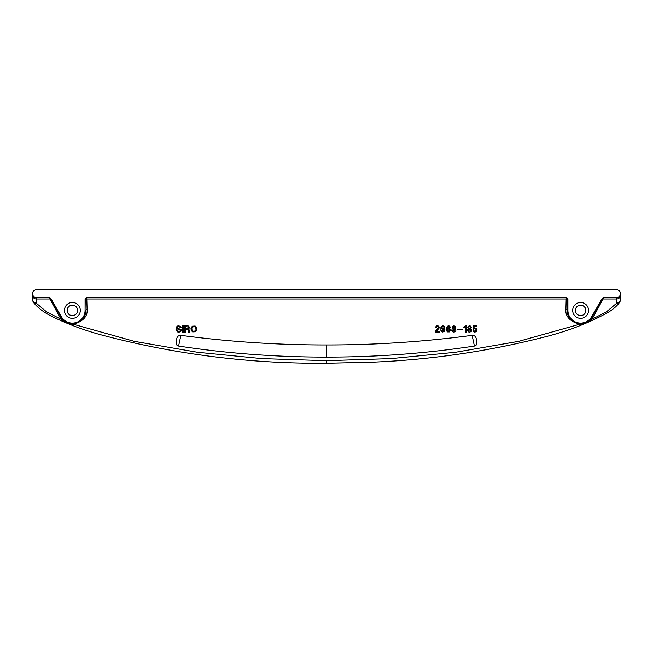 <?xml version="1.0" encoding="UTF-8"?>
<svg xmlns="http://www.w3.org/2000/svg" width="653" height="653" viewBox="0 0 653 653"><rect width="100%" height="100%" fill="white"/><g stroke="black" fill="none" stroke-linecap="round" stroke-linejoin="round"><path stroke-width="0.98" d="M620.113 301.115L620.35 300.094L619.232 302.38L616.538 303.335L618.938 302.951L619.999 301.621M32.65 293.883A3.812 3.812 -90 0 0 36.462 297.703L36.462 297.76A3.812 3.812 180 0 1 32.65 293.948L32.65 293.572A3.812 3.812 -90 0 1 36.462 289.752L616.538 289.752A3.812 3.812 -90 0 1 620.35 293.572L620.35 293.883A3.812 3.812 -90 0 1 616.538 297.703L616.538 297.76A3.812 3.812 180 0 0 620.35 293.948L620.35 300.094L619.232 302.38M618.938 302.951L620.293 300.617M593.495 316.672L603.062 298.992L616.538 298.992L616.538 297.76L603.584 297.76L603.062 298.992L601.682 299.613L592.116 317.04L593.495 316.672L591.504 319.48L590.345 319.505L592.116 317.04L591.634 316.754A12.709 12.709 0 0 1 567.922 310.404L567.922 299.286A1.592 1.592 -45 0 0 566.331 297.703L86.669 297.703A1.592 1.592 -135 0 0 85.078 299.286L86.727 297.76L86.8 298.992L566.2 298.992L566.273 297.76L86.669 297.703M33.768 302.38L32.65 300.094L32.65 295.605A3.812 3.387 0 0 0 36.462 298.992L49.938 298.992L59.505 316.672L60.884 317.04L62.655 319.505L61.496 319.48L46.665 311.946L36.462 303.335L33.319 302.102L34.062 302.951L36.462 303.335L36.462 297.76L49.416 297.76L49.938 298.992L51.318 299.613L60.884 317.04L61.366 316.754A12.709 12.709 0 0 0 85.078 310.404L85.078 299.286M33.001 301.621L34.062 302.951M33.319 302.102L32.707 300.617M326.5 363.117L326.5 363.248C248.964 363.819 173.257 354.195 99.37 334.385C83.053 329.798 67.773 324.076 53.53 317.227C44.698 313.097 37.956 308.094 33.295 302.217L32.715 300.698M180.889 335.34L178.596 346.057L177.004 345.323L176.065 343.78L176.783 338.646C177.118 336.524 178.489 335.422 180.889 335.34C229.121 341.788 277.664 344.996 326.5 344.964C375.336 344.996 423.879 341.788 472.111 335.34C474.511 335.422 475.882 336.524 476.217 338.646L476.935 343.78L475.996 345.323L474.405 346.057L472.111 335.34M567.922 310.404L565.922 309.138C565.114 316.142 569.62 321.194 579.448 324.296L518.8 341.315L455.435 352.285L391.147 358.603L326.5 360.676L261.853 358.603L197.565 352.285L134.2 341.315L73.552 324.296C83.38 321.194 87.886 316.142 87.078 309.138L86.8 298.992L85.208 300.404L85.135 299.343M565.922 309.138L566.2 298.992L567.792 300.404L567.865 299.343L566.331 297.703M462.585 329.83L462.585 329.112L457.263 329.112L457.263 329.83L462.585 329.83M182.554 332.132L183.428 332.132L183.428 325.782L182.554 325.782L182.554 332.132M465.442 326.018L466.16 325.782L466.16 332.132L465.369 332.132L465.369 327.528L463.859 327.528L463.859 326.892L465.442 326.018M474.813 332.132L476.486 331.495L477.041 329.749L476.004 328.165L473.939 328.32L474.184 326.573L476.804 326.573L476.804 325.782L473.547 325.782L473.066 329.275L475.213 328.639L476.249 329.667L475.213 331.34L472.992 330.385L473.784 331.732L474.813 332.132M449.403 331.895L447.419 331.895L446.383 330.467L446.383 327.447L448.129 325.782L449.403 326.018L450.276 327.047L450.358 327.61L449.566 327.61L448.129 326.573L447.183 327.61L447.019 328.72L448.611 328.002L450.121 328.957L450.439 330.385L449.403 331.895M444.399 331.495L442.334 332.05L440.906 330.467L440.906 327.447L442.334 325.855L443.926 326.018L444.799 327.047L444.881 327.61L444.081 327.61L443.526 326.729L442.334 326.729L441.542 328.72L442.734 328.002L444.162 328.402L444.954 329.749L444.399 331.495M435.265 332.132L439.477 332.132L439.477 331.34L436.384 331.34L439.159 328.002L439.159 326.892L438.049 325.855L436.775 325.855L435.665 326.892L435.584 327.61L436.457 327.61L436.694 326.81L437.885 326.655L438.367 327.61L435.747 330.549L435.265 332.132M452.186 328.957L452.423 326.418L453.615 325.782L454.961 326.1L455.68 327.292L455.125 328.639L455.998 329.985L455.598 331.34L454.088 332.132L452.505 331.732L451.705 330.385L452.186 328.957M467.434 329.985L468.307 328.639L467.752 327.61L468.144 326.418L469.336 325.782L470.691 326.1L471.401 327.292L470.846 328.639L471.719 329.985L471.319 331.34L469.817 332.132L468.699 331.977L467.434 329.985M189.305 327.92L188.505 329.194L189.223 329.912L189.623 332.132L188.586 332.132L188.186 330.067L187.076 329.594L185.566 329.594L185.566 332.132L184.693 332.132L184.693 325.782L188.113 325.855L189.223 326.892L189.305 327.92M177.624 331.177L179.934 331.104L180.489 330.067L177.069 328.875L176.122 327.21L177.869 325.855L180.252 326.174L181.126 327.528L178.424 326.573L176.832 327.765L181.044 329.594L181.044 331.104L179.216 332.132L177.469 331.895L175.959 329.749L176.751 329.749L177.624 331.177M196.61 327.447L196.847 329.749L195.5 331.732L192.635 331.895L191.207 330.467L190.97 328.165L192.317 326.174L195.182 326.018L196.61 327.447M67.128 310.404A5.24 5.24 0 0 1 72.369 305.163A5.24 5.24 0 0 1 77.617 310.404A5.24 5.24 0 0 1 72.369 315.644A5.24 5.24 0 0 1 67.128 310.404M64.435 310.404A7.942 7.942 0 0 1 72.369 302.461A7.942 7.942 0 0 1 80.311 310.404A7.942 7.942 0 0 1 72.369 318.346A7.942 7.942 0 0 1 64.435 310.404M67.177 310.404A5.191 5.191 0 0 0 72.369 315.595A5.191 5.191 0 0 0 77.568 310.404A5.191 5.191 0 0 0 72.369 305.212A5.191 5.191 0 0 0 67.177 310.404M585.872 310.404A5.24 5.24 0 0 0 580.631 305.163A5.24 5.24 0 0 0 575.383 310.404A5.24 5.24 0 0 0 580.631 315.644A5.24 5.24 0 0 0 585.872 310.404M588.565 310.404A7.942 7.942 0 0 0 580.631 302.461A7.942 7.942 0 0 0 572.689 310.404A7.942 7.942 0 0 0 580.631 318.346A7.942 7.942 0 0 0 588.565 310.404M585.823 310.404A5.191 5.191 0 0 1 580.631 315.595A5.191 5.191 0 0 1 575.432 310.404A5.191 5.191 0 0 1 580.631 305.212A5.191 5.191 0 0 1 585.823 310.404M49.448 297.703L50.82 298.494A1.592 1.592 -60 0 0 49.448 297.703L36.462 297.703M59.505 316.672L61.496 319.48C64.467 322.223 68.492 323.831 73.552 324.296L73.43 323.757C82.205 321.015 86.229 316.566 85.486 310.404L87.078 309.138M50.82 298.494L61.366 316.754M73.43 323.757C68.532 323.749 64.941 322.329 62.655 319.505M567.792 300.404L567.514 310.404C566.771 316.566 570.795 321.015 579.57 323.757C584.468 323.749 588.059 322.329 590.345 319.505M616.538 297.703L603.552 297.703A1.592 1.592 -120 0 0 602.18 298.494L591.634 316.754M579.57 323.757L579.448 324.296C584.508 323.831 588.533 322.223 591.504 319.48L606.335 311.946L616.538 303.335L616.538 298.992A3.812 3.387 180 0 0 620.35 295.605M177.445 345.641L178.587 346.049C227.464 353.485 276.766 357.158 326.5 357.101L326.5 344.964M620.35 299.882L620.35 295.319M32.65 293.63L32.65 295.319M32.65 299.882L32.764 301.017M32.65 293.948L32.65 295.605M447.338 329.43L447.819 331.177L449.484 330.704L449.003 328.957L447.338 329.43M442.334 328.957L441.861 330.704L443.526 331.177L444.007 329.43L442.334 328.957M453.378 326.655L453.133 328.084L454.57 328.084L454.57 326.81L453.378 326.655M453.296 329.112L452.741 330.622L454.406 331.177L454.961 329.667L453.296 329.112M470.054 328.239L470.291 326.81L468.862 326.81L468.862 328.084L470.054 328.239M468.699 329.357L468.381 330.304L469.017 331.177L470.691 330.622L470.127 329.112L468.699 329.357M185.566 328.794L185.566 326.573L188.35 327.047L188.113 328.557L185.566 328.794L187.24 328.794M192.717 326.892L191.843 328.165L191.998 330.23L193.19 331.177L195.1 331.022L195.973 329.749L195.81 327.684L194.618 326.729L192.717 326.892M50.787 298.552L51.318 299.613M85.078 310.404L85.208 300.404M601.682 299.613L602.18 298.494M602.213 298.552L603.552 297.703M326.5 357.085L326.5 357.101C376.234 357.158 425.536 353.485 474.405 346.057L475.555 345.641M326.5 362.358L326.5 360.676M326.5 363.248L371.835 362.195C429.87 359.844 486.738 351.616 542.431 337.519C566.951 331.52 588.998 323.047 608.572 312.101C613.322 309.196 617.028 305.898 619.705 302.217L620.081 301.457"/></g></svg>
